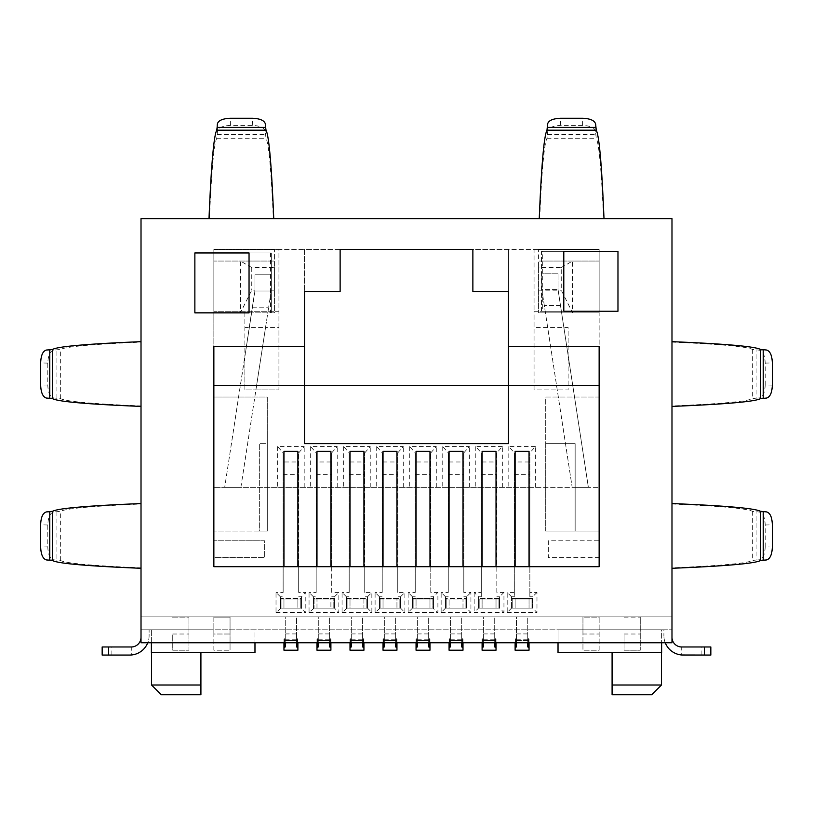 <?xml version="1.0" encoding="UTF-8"?>
<svg xmlns="http://www.w3.org/2000/svg" width="813" height="813" viewBox="0 0 813 813"><rect width="100%" height="100%" fill="white"/><g stroke="black" fill="none" stroke-linecap="round" stroke-linejoin="round"><path stroke-width="0.61" stroke-dasharray="4.07 3.05" d="M511.56 596.793L507.19 592.423L507.19 612.494L511.56 608.124L531.956 608.124L531.956 598.409L512.21 598.409L511.56 599.059L511.56 596.793L514.314 596.793L514.314 452.892L514.314 596.793L511.56 596.793L511.56 608.124L511.56 599.059L512.21 599.059L512.21 608.124L511.56 608.124L531.956 608.124L512.21 608.124L512.21 598.409L531.956 598.409L531.956 608.124L531.956 599.059L532.606 599.059L531.956 599.059L532.606 599.059L532.606 608.124L536.976 612.494L536.976 592.423L529.852 592.423L529.852 487.363L599.14 487.363L213.86 487.363L529.852 487.363L529.852 452.892L529.852 566.681L213.86 566.681L213.86 346.521L304.519 346.521M511.56 608.124L511.56 599.059L512.21 599.059L512.21 608.124L512.21 599.059L515.117 599.059L515.117 608.124L515.117 599.059L529.039 599.059L529.039 608.124L529.039 599.059L531.956 599.059L531.956 608.124L532.606 608.124L532.606 596.793L532.606 608.124L532.606 599.059L511.56 599.059L511.56 608.124L532.606 608.124M507.19 612.494L536.976 612.494M514.314 592.423L507.19 592.423M529.852 592.423L529.852 596.793L532.606 596.793L529.852 596.793L529.852 566.681L599.14 566.681L599.14 385.372L508.481 385.372L508.481 443.654L304.519 443.654L304.519 249.398L278.94 249.398L278.94 311.237L244.886 311.237L244.886 356.45L254.977 291.003L254.977 274.814L271.166 274.814L254.977 274.814L254.977 291.003L271.166 291.003L254.977 291.003L254.977 290.19L224.693 487.363L244.886 356.45L244.886 389.935L278.94 389.935L255.912 389.935L240.882 487.363L224.693 487.363L240.882 487.363L268.676 307.182L265.546 327.426L244.886 327.426M536.976 592.423L532.606 596.793M514.314 474.386L529.852 474.386M588.368 487.363L572.179 487.363L541.834 289.377L558.023 289.377L558.023 273.188L541.834 273.188L541.834 289.377L558.023 289.377L560.503 305.566L558.023 289.377L558.023 273.188L541.834 273.188L541.834 289.377L572.179 487.363L588.368 487.363L560.503 305.566L588.368 487.363M478.532 608.124L478.532 599.059L478.532 608.124L499.578 608.124L479.182 608.124L479.182 599.059L479.182 608.124L498.938 608.124L498.938 598.409L479.182 598.409L478.532 599.059L479.182 599.059L479.182 608.124L478.532 608.124L479.182 608.124L479.182 598.409L498.938 598.409L498.938 608.124L478.532 608.124L478.532 596.793L474.162 592.423L481.286 592.423L481.286 452.892L481.286 596.793L478.532 596.793L478.532 608.124L474.162 612.494L503.948 612.494L503.948 592.423L499.578 596.793L499.578 608.124L503.948 612.494M474.162 592.423L474.162 612.494M502.332 487.363L502.332 446.561L496.824 452.892L496.824 592.423L503.948 592.423M499.578 596.793L496.824 596.793L499.578 596.793L499.578 599.059L498.938 599.059L499.578 599.059L499.578 608.124L499.578 599.059L496.021 599.059L496.021 608.124L496.021 599.059L482.099 599.059L482.099 608.124L482.099 599.059L478.532 599.059L499.578 599.059L499.578 608.124M481.286 592.423L481.286 596.793L478.532 596.793M496.824 592.423L496.824 452.892M445.514 596.793L441.144 592.423L441.144 612.494L445.514 608.124L445.514 596.793L448.268 596.793L445.514 596.793L445.514 608.124L445.514 599.059L446.164 599.059L446.164 608.124L445.514 608.124L466.56 608.124L446.164 608.124L446.164 598.409L465.91 598.409L465.91 608.124L466.56 608.124L466.56 599.059L465.91 599.059L466.56 599.059L465.91 599.059L465.91 608.124L465.91 599.059L462.993 599.059L462.993 608.124L449.071 608.124L449.071 599.059L449.071 608.124L446.164 608.124L446.164 599.059L445.514 599.059L466.56 599.059L466.56 596.793L466.56 608.124L470.93 612.494L470.93 592.423L463.806 592.423L463.806 452.892L463.806 566.681L448.268 566.681L463.806 566.681L463.806 592.423M412.486 596.793L408.116 592.423L408.116 612.494L412.486 608.124L412.486 596.793L415.24 596.793L412.486 596.793L412.486 599.059L413.136 599.059L413.136 608.124L412.486 608.124L412.486 599.059L413.136 599.059L413.136 608.124L433.532 608.124L433.532 599.059L432.882 599.059L433.532 599.059L432.882 599.059L432.882 608.124L413.136 608.124L413.136 598.409L432.882 598.409L432.882 608.124L437.902 612.494L437.902 592.423L430.778 592.423L430.778 452.892L430.778 566.681L415.24 566.681L430.778 566.681L430.778 592.423M433.532 596.793L430.778 596.793L433.532 596.793L433.532 608.124L432.882 608.124L432.882 599.059L429.975 599.059L429.975 608.124L416.053 608.124L416.053 599.059L416.053 608.124L413.136 608.124L413.136 599.059L412.486 599.059L433.532 599.059L433.532 608.124L433.532 596.793L437.902 592.423M379.468 596.793L375.098 592.423L375.098 612.494L380.118 608.124L380.118 598.409L399.864 598.409L399.864 608.124L379.468 608.124L379.468 596.793L382.222 596.793L379.468 596.793L379.468 608.124L400.514 608.124L400.514 596.793L397.76 596.793L400.514 596.793L400.514 599.059L399.864 599.059L400.514 599.059L400.514 608.124L404.884 612.494L404.884 592.423L397.76 592.423L397.76 452.892L397.76 566.681L382.222 566.681L397.76 566.681L397.76 592.423M379.468 608.124L379.468 599.059L380.118 599.059L380.118 608.124L380.118 599.059L379.468 599.059L380.118 598.409L399.864 598.409L400.514 599.059L400.514 608.124L400.514 599.059L379.468 599.059L379.468 608.124L400.514 608.124L399.864 608.124L399.864 599.059L396.947 599.059L396.947 608.124L383.025 608.124L383.025 599.059L383.025 608.124L380.118 608.124L380.118 599.059L396.947 599.059L396.947 608.124L400.514 608.124M346.44 596.793L342.07 592.423L342.07 612.494L347.09 608.124L347.09 598.409L366.836 598.409L366.836 608.124L346.44 608.124L346.44 596.793L349.194 596.793L346.44 596.793L346.44 608.124L367.486 608.124L367.486 596.793L364.732 596.793L367.486 596.793L367.486 599.059L366.836 599.059L367.486 599.059L367.486 608.124L371.856 612.494L371.856 592.423L364.732 592.423L364.732 452.892L364.732 566.681L349.194 566.681L364.732 566.681L364.732 592.423M346.44 608.124L346.44 599.059L347.09 599.059L347.09 608.124L347.09 599.059L346.44 599.059L347.09 598.409L366.836 598.409L366.836 608.124L367.486 608.124L367.486 599.059L363.929 599.059L363.929 608.124L350.007 608.124L350.007 599.059L350.007 608.124L347.09 608.124L347.09 599.059L363.929 599.059L363.929 608.124L367.486 608.124L367.486 599.059L346.44 599.059L346.44 608.124L367.486 608.124M313.422 596.793L309.052 592.423L309.052 612.494L314.062 608.124L313.422 608.124L313.422 596.793L316.176 596.793L313.422 596.793L313.422 608.124L313.422 599.059L314.062 599.059L314.062 608.124L334.468 608.124L334.468 596.793L331.714 596.793L334.468 596.793L334.468 599.059L333.818 599.059L334.468 599.059L334.468 608.124L338.838 612.494L338.838 592.423L331.714 592.423L331.714 452.892L331.714 566.681L316.176 566.681L331.714 566.681L331.714 592.423M313.422 599.059L314.062 599.059L314.062 608.124L314.062 598.409L333.818 598.409L333.818 608.124L314.062 608.124L316.979 608.124L316.979 599.059L316.979 608.124L334.458 608.124L334.468 599.059L333.818 599.059L333.818 608.124L334.468 608.124L334.468 599.059L313.422 599.059L313.422 608.124L314.062 608.124L314.062 599.059L313.422 599.059M280.394 596.793L276.024 592.423L276.024 612.494L281.044 608.124L280.394 608.124L280.394 596.793L283.148 596.793L280.394 596.793L280.394 599.059L281.044 599.059L281.044 608.124L280.394 608.124L280.394 599.059L281.044 599.059L281.044 608.124L301.44 608.124L301.44 599.059L300.79 599.059L301.44 599.059L300.79 599.059L300.79 608.124L281.044 608.124L281.044 598.409L300.79 598.409L300.79 608.124L305.81 612.494L305.81 592.423L298.686 592.423L298.686 452.892L298.686 566.681L283.148 566.681L298.686 566.681L298.686 592.423M301.44 596.793L298.686 596.793L301.44 596.793L301.44 608.124L301.44 599.059L280.394 599.059L280.394 608.124L301.44 608.124L301.44 596.793L305.81 592.423M271.329 252.955L213.86 252.955L271.329 252.955L271.329 312.853L271.329 252.955M213.86 249.723L213.86 252.955L213.86 249.723L274.408 249.723L213.86 249.723M271.166 290.19L271.166 291.003L271.166 290.19L274.408 290.19L274.408 312.853L213.86 312.853L213.86 261.054L213.86 312.853L274.408 312.853L274.408 249.723L274.408 261.054L213.86 261.054L274.408 261.054L274.408 267.528L251.745 267.528L240.414 261.054L240.414 312.853L251.745 290.19L254.977 290.19M270.516 252.955L270.516 312.853M542.322 251.339L599.14 251.339L541.509 251.339L541.509 311.237L542.322 311.237L542.322 251.339L541.509 251.339L541.509 311.237L599.14 311.237L599.14 261.054L599.14 312.853L538.592 312.853L599.14 312.853L599.14 311.237L534.06 311.237L534.06 327.426L568.114 327.426L568.114 389.935L534.06 389.935L534.06 327.426M541.509 261.054L599.14 261.054L572.586 261.054L572.586 312.853L561.255 290.19L561.255 267.528L538.592 267.528L538.592 312.853L538.592 249.723L538.592 261.054L541.509 261.054M542.322 311.237L599.14 311.237L599.14 397.029L545.716 397.029L545.716 443.654L575.147 443.654L575.147 531.072L575.147 443.654L545.716 443.654L545.716 531.072L599.14 531.072L599.14 249.398L472.871 249.398L472.871 291.481L508.481 291.481L508.481 249.398L472.871 249.398M599.14 249.723L599.14 251.339L599.14 249.723L538.592 249.723L599.14 249.723M466.56 596.793L463.806 596.793L466.56 596.793L470.93 592.423M441.144 612.494L470.93 612.494M445.514 608.124L445.514 599.059L446.164 598.409L465.91 598.409L465.91 608.124L462.993 608.124L462.993 599.059L446.164 599.059L446.164 608.124L445.514 608.124L466.56 608.124L466.56 599.059L466.56 608.124M408.116 612.494L437.902 612.494M412.486 608.124L412.486 599.059L412.486 608.124L433.532 608.124M432.882 598.409L432.882 608.124L429.975 608.124L429.975 599.059L413.136 599.059L413.136 598.409L432.882 598.409M400.514 596.793L404.884 592.423M375.098 612.494L404.884 612.494M367.486 596.793L371.856 592.423M342.07 612.494L371.856 612.494M334.468 596.793L338.838 592.423M309.052 612.494L338.838 612.494M333.818 598.409L333.818 599.059L330.901 599.059L330.901 608.124L330.901 599.059L314.062 599.059L314.062 598.409L333.818 598.409M276.024 612.494L305.81 612.494M301.44 608.124L297.883 608.124L297.883 599.059L281.044 599.059L281.044 598.409L300.79 598.409L300.79 599.059L297.883 599.059L297.883 608.124L283.961 608.124L283.961 599.059L283.961 608.124L281.044 608.124L281.044 599.059L280.394 599.059L280.394 608.124M448.268 592.423L448.268 452.892L448.268 592.423L441.144 592.423M415.24 592.423L415.24 452.892L415.24 592.423L408.116 592.423M382.222 592.423L382.222 452.892L382.222 592.423L375.098 592.423M349.194 592.423L349.194 452.892L349.194 592.423L342.07 592.423M316.176 592.423L316.176 452.892L316.176 592.423L309.052 592.423M283.148 592.423L283.148 452.892L283.148 592.423L276.024 592.423M271.166 291.003L268.676 307.182L271.166 291.003L271.166 274.814L271.166 291.003L254.977 291.003L271.166 291.003M340.129 249.398L304.519 249.398L304.519 291.481L340.129 291.481L340.129 249.398L213.86 249.398L213.86 397.029L267.284 397.029L267.284 531.072L213.86 531.072L259.337 531.072L259.337 443.654L259.337 531.072L267.284 531.072L267.284 443.654L259.337 443.654L267.284 443.654L267.284 397.029L213.86 397.029L213.86 531.072L213.86 249.398L278.94 249.398L278.94 389.935L278.94 311.237L213.86 311.237L244.886 311.237L244.886 389.935L255.912 389.935L265.546 327.426L278.94 327.426M538.592 267.528L538.592 261.054L572.586 261.054L561.255 267.528M213.86 385.372L508.481 385.372L508.481 249.398L534.06 249.398L534.06 311.237L534.06 249.398L599.14 249.398L599.14 311.237L534.06 311.237L534.06 389.935L568.114 389.935L568.114 327.426M481.286 474.386L496.824 474.386M448.268 474.386L463.806 474.386M415.24 474.386L430.778 474.386M382.222 474.386L397.76 474.386M349.194 474.386L364.732 474.386M316.176 474.386L331.714 474.386M283.148 474.386L298.686 474.386M200.913 652.636L151.543 652.636L200.913 652.636L200.913 694.729L161.248 694.729M200.913 685.013L151.543 685.013M651.752 694.729L612.087 694.729L612.087 685.013L661.467 685.013M274.408 290.19L274.408 267.528M251.745 267.528L251.745 290.19M545.716 531.072L545.716 397.029L599.14 397.029L599.14 531.072L545.716 531.072M538.592 290.19L561.255 290.19M535.361 487.363L535.361 446.561L529.852 452.892M535.361 446.561L508.806 446.561L514.314 452.892M508.806 446.561L508.806 487.363M502.332 446.561L475.788 446.561L481.286 452.892M475.788 446.561L475.788 487.363M463.806 452.892L469.314 446.561L442.76 446.561L448.268 452.892M469.314 487.363L469.314 446.561M442.76 446.561L442.76 487.363M430.778 452.892L436.286 446.561L409.742 446.561L415.24 452.892M436.286 487.363L436.286 446.561M409.742 446.561L409.742 487.363M397.76 452.892L403.258 446.561L376.714 446.561L382.222 452.892M403.258 487.363L403.258 446.561M376.714 446.561L376.714 487.363M364.732 452.892L370.24 446.561L343.686 446.561L349.194 452.892M370.24 487.363L370.24 446.561M343.686 446.561L343.686 487.363M331.714 452.892L337.212 446.561L310.668 446.561L316.176 452.892M337.212 487.363L337.212 446.561M310.668 446.561L310.668 487.363M298.686 452.892L304.194 446.561L277.639 446.561L283.148 452.892M304.194 487.363L304.194 446.561M277.639 446.561L277.639 487.363M612.087 652.636L661.457 652.636L612.087 652.636L612.087 685.013M582.565 125.415L560.675 125.415C553.003 125.751 548.694 127.712 547.728 131.299L547.007 138.271C544.243 143.251 541.804 170.039 539.7 218.636L603.541 218.636C601.427 170.069 598.998 143.281 596.234 138.271L595.502 131.299C594.76 127.732 590.441 125.781 582.565 125.415L582.708 118.271M230.435 125.415C222.772 125.751 218.453 127.712 217.498 131.299L216.766 138.271C214.002 143.251 211.563 170.039 209.459 218.636L273.3 218.636C271.196 170.069 268.757 143.281 265.993 138.271L265.272 131.299C264.398 127.692 260.089 125.741 252.325 125.415L230.435 125.415L230.292 118.271M297.883 650.207L283.961 650.207L283.961 640.502L297.883 640.502L297.883 650.207M330.901 650.207L316.979 650.207L316.979 640.502L330.901 640.502L330.901 650.207M363.929 650.207L350.007 650.207L350.007 640.502L363.929 640.502L363.929 650.207M429.975 650.207L416.053 650.207L416.053 640.502L429.975 640.502L429.975 650.207M529.039 642.768L529.039 639.028L529.039 640.502L515.117 640.502L529.039 640.502L529.039 650.207L515.117 650.207L515.117 639.028L516.418 638.439L516.418 646.945M496.021 650.207L482.099 650.207L482.099 640.502L496.021 640.502L496.021 650.207M396.947 650.207L383.025 650.207L383.025 640.502L396.947 640.502L396.947 650.207M462.993 650.207L449.071 650.207L449.071 640.502L462.993 640.502L462.993 650.207M701.121 646.975L681.701 646.975L701.121 646.975L701.121 655.065L681.701 655.004L681.701 646.975L710.836 646.975L710.836 655.065L683.316 655.065A19.431 19.431 0 0 1 663.886 635.644A19.431 19.431 0 0 0 665.247 642.768M772.35 547.007L765.206 546.864L765.206 524.985C764.87 517.312 762.909 512.993 759.322 512.038L752.35 511.306C747.127 508.532 720.338 506.093 671.985 503.999L671.985 567.85C720.552 565.736 747.34 563.297 752.35 560.533L756.08 560.045L756.08 511.804M772.35 385.128L765.206 384.986L765.206 363.096C764.87 355.433 762.909 351.114 759.322 350.159L752.35 349.427C747.127 346.643 720.338 344.214 671.985 342.121L671.985 405.961C720.552 403.858 747.34 401.419 752.35 398.655L756.08 398.157L756.08 349.925M416.053 566.681L429.975 566.681L416.053 566.681L416.053 451.296M429.975 566.681L429.975 461.987L416.053 461.987M429.975 461.987L429.975 451.296M529.039 451.296L529.039 566.681L515.117 566.681L529.039 566.681M515.117 566.681L515.117 451.296M529.039 461.987L515.117 461.987M383.025 461.987L396.947 461.987L396.947 566.681L383.025 566.681L383.025 451.296M396.947 461.987L396.947 451.296M383.025 566.681L396.947 566.681M350.007 461.987L363.929 461.987L363.929 566.681L350.007 566.681L350.007 451.296M363.929 461.987L363.929 451.296M350.007 566.681L363.929 566.681M330.901 451.296L330.901 566.681L316.979 566.681L330.901 566.681M316.979 566.681L316.979 451.296M330.901 461.987L316.979 461.987M283.961 566.681L297.883 566.681L283.961 566.681L283.961 451.296M297.883 566.681L297.883 461.987L283.961 461.987M297.883 461.987L297.883 451.296M449.071 461.987L462.993 461.987L462.993 566.681L449.071 566.681L449.071 451.296M462.993 461.987L462.993 451.296M449.071 566.681L462.993 566.681M482.099 461.987L496.021 461.987L496.021 566.681L482.099 566.681L482.099 451.296M496.021 461.987L496.021 451.296M482.099 566.681L496.021 566.681M508.481 346.521L599.14 346.521L599.14 385.372M111.879 646.975L131.299 646.975L111.879 646.975L111.879 655.065L129.684 655.065A19.431 19.431 0 0 0 149.114 635.644L149.114 629.811L149.114 635.644A19.431 19.431 0 0 1 147.753 642.768M102.164 646.975L131.299 646.975L131.299 655.004M47.794 546.864C48.028 554.476 49.989 558.785 53.678 559.811L60.65 560.533C65.873 563.318 92.662 565.757 141.015 567.85L141.015 503.999C92.448 506.113 65.66 508.542 60.65 511.306L53.678 512.038C50.091 512.993 48.13 517.312 47.794 524.985L47.794 546.864L40.65 547.007M47.794 384.986C48.028 392.588 49.989 396.907 53.678 397.933L60.65 398.655C65.629 401.419 92.418 403.858 141.015 405.961L141.015 342.121C92.448 344.224 65.66 346.663 60.65 349.427L53.678 350.159C50.091 351.104 48.13 355.423 47.794 363.096L47.794 384.986L40.65 385.128M558.023 642.768L558.023 629.811L661.619 629.811L661.619 652.636L558.023 652.636L558.023 629.811L671.985 629.811L141.015 629.811L141.015 642.768L671.985 642.768L671.985 629.811L663.886 629.811L663.886 635.644L663.886 629.811L671.985 629.811L671.985 637.26L671.985 616.864L141.015 616.864L141.015 629.811L149.114 629.811L141.015 629.811L141.015 637.26L141.015 629.811L213.86 629.811L151.381 629.811L151.381 652.636L254.977 652.636L254.977 629.811L213.86 629.811L254.977 629.811L254.977 642.768M283.961 642.768L283.961 639.028L285.251 638.439L285.251 646.965M297.883 642.768L297.883 639.028L297.883 640.502L283.961 640.502L283.961 639.028M297.883 639.028L297.233 638.744L297.233 642.768M316.979 642.768L316.979 639.028L318.279 638.439L318.279 646.965M330.901 642.768L330.901 639.028L330.901 640.502L316.979 640.502L316.979 639.028M330.901 639.028L330.251 638.744L330.251 642.768M350.007 642.768L350.007 639.028L351.297 638.439L351.297 646.965M363.929 642.768L363.929 639.028L363.929 640.502L350.007 640.502L350.007 639.028M363.929 639.028L363.279 638.744L363.279 642.768M416.053 642.768L416.053 639.028L417.343 638.439L417.343 646.965M429.975 642.768L429.975 639.028L429.975 640.502L416.053 640.502L416.053 639.028M429.975 639.028L429.325 638.744L429.325 642.768M515.117 642.768L515.117 639.028M529.039 639.028L528.399 638.744L528.399 642.768M482.099 642.768L482.099 639.028L483.389 638.439L483.389 646.945M496.021 642.768L496.021 639.028L496.021 640.502L482.099 640.502L482.099 639.028M496.021 639.028L495.371 638.744L495.371 642.768M383.025 642.768L383.025 639.028L384.325 638.439L384.325 646.965M396.947 642.768L396.947 639.028L396.947 640.502L383.025 640.502L383.025 639.028M396.947 639.028L396.297 638.744L396.297 642.768M449.071 642.768L449.071 639.028L450.372 638.439L450.372 646.945M462.993 642.768L462.993 639.028L462.993 640.502L449.071 640.502L449.071 639.028M462.993 639.028L462.353 638.744L462.353 642.768M765.206 546.864C764.84 554.751 762.889 559.07 759.322 559.811L756.08 560.045M765.206 384.986C764.84 392.872 762.889 397.181 759.322 397.933L756.08 398.157M249.042 312.853L194.866 312.853M249.042 252.955L194.866 252.955M563.795 311.237L617.971 311.237M563.795 251.339L617.971 251.339M102.164 655.065L129.684 655.065M151.381 642.768L151.381 629.811L661.619 629.811L661.619 642.768M539.7 218.636L603.541 218.636M209.459 218.636L273.3 218.636M213.86 617.839L213.86 650.207L230.049 650.207L213.86 650.207L213.86 634.018L230.049 634.018L230.049 650.207L230.049 617.839L230.049 634.018L213.86 634.018L213.86 616.864L213.86 617.839L230.049 617.839L230.049 616.864L230.049 617.839L213.86 617.839M285.251 639.201L296.582 639.201L296.582 616.864L285.251 616.864L285.251 642.768M296.582 639.201L296.582 642.768M285.251 638.439L285.251 616.864L296.582 616.864L296.582 646.965M296.582 638.439L297.233 638.744M318.279 639.201L329.611 639.201L329.611 616.864L318.279 616.864L318.279 642.768M329.611 639.201L329.611 642.768M318.279 638.439L318.279 616.864L329.611 616.864L329.611 646.965M329.611 638.439L330.251 638.744M351.297 639.201L362.628 639.201L362.628 616.864L351.297 616.864L351.297 642.768M362.628 639.201L362.628 642.768M351.297 638.439L351.297 616.864L362.628 616.864L362.628 646.965M362.628 638.439L363.279 638.744M417.343 639.201L428.675 639.201L428.675 616.864L417.343 616.864L417.343 642.768M428.675 639.201L428.675 642.768M417.343 638.439L417.343 616.864L428.675 616.864L428.675 646.965M428.675 638.439L429.325 638.744M516.418 639.201L527.749 639.201L527.749 616.864L516.418 616.864L516.418 642.768M527.749 639.201L527.749 642.768M516.418 638.439L516.418 616.864L527.749 616.864L527.749 646.945M527.749 638.459L528.399 638.744M483.389 639.201L494.721 639.201L494.721 616.864L483.389 616.864L483.389 642.768M494.721 639.201L494.721 642.768M483.389 638.439L483.389 616.864L494.721 616.864L494.721 646.945M494.721 638.459L495.371 638.744M384.325 639.201L395.657 639.201L395.657 616.864L384.325 616.864L384.325 642.768M395.657 639.201L395.657 642.768M384.325 638.439L384.325 616.864L395.657 616.864L395.657 646.965M395.657 638.439L396.297 638.744M450.372 639.201L461.703 639.201L461.703 616.864L450.372 616.864L450.372 642.768M461.703 639.201L461.703 642.768M450.372 638.439L450.372 616.864L461.703 616.864L461.703 646.945M461.703 638.459L462.353 638.744M671.985 637.26A9.715 9.715 0 0 0 681.701 646.975M671.985 503.999L671.985 567.85M671.985 342.121L671.985 405.961M141.015 637.26C140.425 643.164 137.194 646.406 131.299 646.975M141.015 567.85L141.015 503.999M141.015 405.961L141.015 342.121M624.069 634.018L640.258 634.018L624.069 634.018L624.069 650.207L640.258 650.207L640.258 617.839L640.258 650.207L624.069 650.207L624.069 634.018M172.742 634.018L188.931 634.018L172.742 634.018L172.742 650.207L188.931 650.207L188.931 617.839L188.931 650.207L172.742 650.207L172.742 634.018M141.015 218.636L671.985 218.636L671.985 616.864L141.015 616.864L141.015 218.636M582.951 616.864L582.951 650.207L599.14 650.207L599.14 634.018L582.951 634.018L582.951 617.839L599.14 617.839L599.14 616.864L582.951 616.864L582.951 617.839L599.14 617.839L599.14 650.207L582.951 650.207L582.951 634.018L599.14 634.018L599.14 616.864L582.951 616.864M230.049 616.864L213.86 616.864L230.049 616.864M640.258 616.864L640.258 617.839L640.258 616.864L624.069 616.864L624.069 617.839L624.069 616.864L640.258 616.864M188.931 617.839L188.931 616.864L188.931 617.839L172.742 617.839L172.742 616.864L172.742 617.839L188.931 617.839M188.931 616.864L172.742 616.864L188.931 616.864M300.79 608.124L300.79 599.059L300.79 608.124M313.422 608.124L334.468 608.124M333.818 608.124L333.818 599.059L333.818 608.124M366.836 608.124L366.836 599.059L366.836 608.124M399.864 608.124L399.864 599.059L399.864 608.124M498.938 608.124L498.938 599.059L498.938 608.124M264.692 540.777L213.86 540.777L264.692 540.777L264.692 557.616L213.86 557.616L213.86 540.777L213.86 557.616L264.692 557.616L264.692 540.777M599.14 557.616L548.308 557.616L548.308 540.777L599.14 540.777L599.14 557.616L548.308 557.616L548.308 540.777L599.14 540.777L599.14 557.616M560.503 305.566L544.314 305.566L560.503 305.566M252.487 307.182L268.676 307.182L252.487 307.182M560.675 125.415L560.533 118.271M252.325 125.415L252.467 118.271M765.206 524.985L772.35 524.842M765.206 363.096L772.35 362.954M47.794 524.985L40.65 524.842M47.794 363.096L40.65 362.954M547.728 131.299L547.586 124.145M595.644 124.145L595.502 131.299M547.505 134.541L595.736 134.541M547.007 138.271L596.234 138.271M217.498 131.299L217.356 124.145M216.766 138.271L265.993 138.271M217.264 134.541L265.495 134.541M265.414 124.145L265.272 131.299M284.601 642.768L284.601 638.744M317.629 642.768L317.629 638.744M350.647 642.768L350.647 638.744M416.703 642.768L416.703 638.744M515.767 642.768L515.767 638.744M482.749 642.768L482.749 638.744M383.675 642.768L383.675 638.744M449.721 642.768L449.721 638.744M704.363 655.065L704.363 646.975M766.476 559.954L759.322 559.811M759.322 512.038L766.476 511.895M752.35 511.306L752.35 560.533M766.476 398.075L759.322 397.933M759.322 350.159L766.476 350.017M752.35 349.427L752.35 398.655M108.637 646.975L108.637 655.065M46.524 511.895L53.678 512.038M53.678 559.811L46.524 559.954M56.92 511.804L56.92 560.045M60.65 560.533L60.65 511.306M53.678 397.933L46.524 398.075M60.65 398.655L60.65 349.427M56.92 398.157L56.92 349.925M46.524 350.017L53.678 350.159M285.251 633.916L296.582 633.916M318.279 633.916L329.611 633.916M351.297 633.916L362.628 633.916M417.343 633.916L428.675 633.916M516.418 633.916L527.749 633.916M483.389 633.916L494.721 633.916M384.325 633.916L395.657 633.916M450.372 633.916L461.703 633.916M624.069 617.839L640.258 617.839L624.069 617.839"/><path stroke-width="1.22" d="M200.913 685.013L151.543 685.013L161.248 694.729L200.913 694.729L200.913 652.636M612.087 685.013L612.087 694.729L651.752 694.729L661.467 685.013L612.087 685.013L612.087 652.636M151.543 685.013L151.543 652.636M661.457 685.013L661.457 652.636M582.708 118.271L560.533 118.271C552.647 118.627 548.328 120.588 547.586 124.145L546.986 130.192L596.254 130.192L595.644 124.145C594.689 120.558 590.37 118.607 582.708 118.271M252.467 118.271L230.292 118.271C222.406 118.627 218.097 120.588 217.356 124.145L217.122 127.387L265.638 127.387L265.414 124.145C264.54 120.548 260.231 118.586 252.467 118.271M665.247 642.768A19.431 19.431 0 0 0 683.316 655.065L701.121 655.065M704.363 655.065L704.363 646.975L710.836 646.975L710.836 655.065L681.701 655.004M772.35 547.007L772.35 524.842C772.065 517.139 770.104 512.83 766.476 511.895L760.429 511.286L760.429 560.553L766.476 559.954C770.063 558.998 772.015 554.679 772.35 547.007M772.35 385.128L772.35 362.954C772.025 355.291 770.063 350.982 766.476 350.017L760.429 349.407L760.429 398.675L766.476 398.075C770.063 397.11 772.015 392.801 772.35 385.128M429.975 566.681L429.975 451.296L416.053 451.296L416.053 566.681M529.039 566.681L529.039 451.296L515.117 451.296L515.117 566.681M396.947 566.681L396.947 451.296L383.025 451.296L383.025 566.681M363.929 566.681L363.929 451.296L350.007 451.296L350.007 566.681M330.901 566.681L330.901 451.296L316.979 451.296L316.979 566.681M297.883 566.681L297.883 451.296L283.961 451.296L283.961 566.681M462.993 566.681L462.993 451.296L449.071 451.296L449.071 566.681M496.021 566.681L496.021 451.296L482.099 451.296L482.099 566.681M340.129 249.398L472.871 249.398L340.129 249.398L340.129 291.481L304.519 291.481L304.519 385.372L213.86 385.372M304.519 346.521L213.86 346.521L213.86 566.681L599.14 566.681L599.14 346.521L508.481 346.521L508.481 385.372L599.14 385.372M304.519 443.654L508.481 443.654L508.481 385.372L304.519 385.372L304.519 443.654M131.299 655.004L129.684 655.065L131.299 655.004M111.879 655.065L129.684 655.065L102.164 655.065L102.164 646.975L102.164 655.065M49.766 511.662L46.524 511.895C42.845 512.922 40.884 517.231 40.65 524.842L40.65 547.007C40.985 554.679 42.937 558.998 46.524 559.954L49.766 560.187L49.766 511.662L52.571 511.286C58.109 508.318 87.591 505.737 141.015 503.552M40.65 362.954L40.65 385.128C40.985 392.801 42.937 397.11 46.524 398.075L49.766 398.299L49.766 349.783L46.524 350.017C42.926 350.881 40.965 355.2 40.65 362.954M254.977 642.768L254.977 652.636L151.381 652.636L151.381 642.768M558.023 642.768L558.023 652.636L661.619 652.636L661.619 642.768M209.002 218.636C211.207 165.12 213.789 135.639 216.746 130.192L217.122 127.387M265.638 127.387L266.014 130.192C268.991 135.73 271.572 165.212 273.757 218.636M283.961 642.768L283.961 650.207L297.883 650.207L297.883 642.768M283.961 647.534L284.601 647.25L284.601 642.768M297.883 647.544L296.582 646.945L296.582 642.768M316.979 642.768L316.979 650.207L330.901 650.207L330.901 642.768M316.979 647.534L317.629 647.25L317.629 642.768M330.901 647.544L329.611 646.945L329.611 642.768M350.007 642.768L350.007 650.207L363.929 650.207L363.929 642.768M350.007 647.534L350.647 647.25L350.647 642.768M363.929 647.544L362.628 646.945L362.628 642.768M416.053 642.768L416.053 650.207L429.975 650.207L429.975 642.768M416.053 647.534L416.703 647.25L416.703 642.768M429.975 647.544L428.675 646.945L428.675 642.768M515.117 642.768L515.117 650.207L529.039 650.207L529.039 642.768M515.117 647.534L515.767 647.25L515.767 642.768M529.039 647.544L527.749 646.945L527.749 642.768M482.099 642.768L482.099 650.207L496.021 650.207L496.021 642.768M482.099 647.534L482.749 647.25L482.749 642.768M496.021 647.544L494.721 646.945L494.721 642.768M383.025 642.768L383.025 650.207L396.947 650.207L396.947 642.768M383.025 647.534L383.675 647.25L383.675 642.768M396.947 647.544L395.657 646.945L395.657 642.768M449.071 642.768L449.071 650.207L462.993 650.207L462.993 642.768M449.071 647.534L449.721 647.25L449.721 642.768M462.993 647.544L461.703 646.945L461.703 642.768M704.363 646.975L681.701 646.975A9.715 9.715 0 0 1 671.985 637.26M508.481 346.521L508.481 291.481L472.871 291.481L472.871 249.398M194.866 312.853L249.042 312.853L249.042 252.955L194.866 252.955L194.866 312.853M617.971 251.339L563.795 251.339L563.795 311.237L617.971 311.237L617.971 251.339M129.684 655.065A19.431 19.431 0 0 0 147.753 642.768M141.015 637.26A9.715 9.715 0 0 1 131.299 646.975L102.164 646.975M141.015 568.297C87.53 566.102 58.048 563.521 52.571 560.553L49.766 560.187M141.015 406.419C87.53 404.213 58.048 401.642 52.571 398.675L49.766 398.299M49.766 349.783L52.571 349.407C58.17 346.44 87.662 343.858 141.015 341.663M539.243 218.636C541.438 165.151 544.019 135.669 546.986 130.192M596.254 130.192C599.222 135.801 601.803 165.283 603.998 218.636M285.251 642.768L285.251 646.945L284.601 647.25M318.279 642.768L318.279 646.945L317.629 647.25M351.297 642.768L351.297 646.945L350.647 647.25M417.343 642.768L417.343 646.945L416.703 647.25M516.418 642.768L516.418 646.945L515.767 647.25M483.389 642.768L483.389 646.945L482.749 647.25M384.325 642.768L384.325 646.945L383.675 647.25M450.372 642.768L450.372 646.945L449.721 647.25M760.429 560.553C754.891 563.531 725.409 566.112 671.985 568.297M671.985 503.552C725.47 505.747 754.952 508.328 760.429 511.286M760.429 398.675C754.891 401.652 725.409 404.224 671.985 406.419M671.985 341.663C725.47 343.869 754.952 346.45 760.429 349.407M671.985 218.636L671.985 642.768L141.015 642.768L141.015 218.636L671.985 218.636M595.878 127.387L547.362 127.387M216.746 130.192L266.014 130.192M297.233 642.768L297.233 647.26M330.251 642.768L330.251 647.26M363.279 642.768L363.279 647.26M429.325 642.768L429.325 647.26M528.399 642.768L528.399 647.25M495.371 642.768L495.371 647.25M396.297 642.768L396.297 647.26M462.353 642.768L462.353 647.25M763.234 560.187L763.234 511.662M763.234 398.299L763.234 349.783M108.637 646.975L108.637 655.065M52.571 560.553L52.571 511.286M52.571 398.675L52.571 349.407"/></g></svg>
